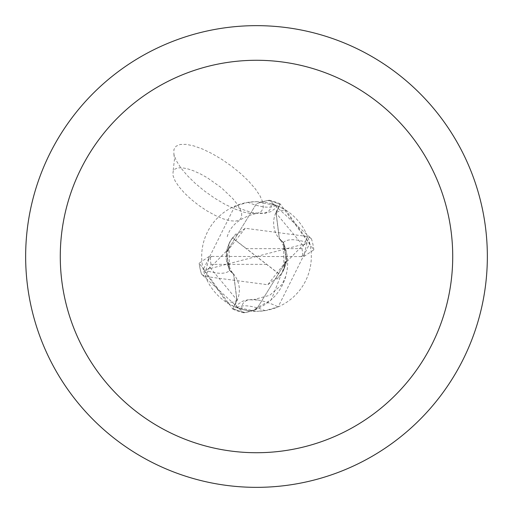 <?xml version="1.0" encoding="UTF-8"?>
<svg xmlns="http://www.w3.org/2000/svg" width="513" height="513" viewBox="0 0 513 513"><rect width="100%" height="100%" fill="white"/><g stroke="black" fill="none" stroke-linecap="round" stroke-linejoin="round"><path stroke-width="0.38" stroke-dasharray="2.56 1.92" d="M256.5 25.65A230.85 230.85 0 0 1 487.35 256.5A230.85 230.85 0 0 1 256.5 487.35A230.85 230.85 0 0 1 25.65 256.5A230.85 230.85 0 0 1 256.5 25.65M275.744 212.953A24.816 24.816 0 0 0 283.221 242.578A49.517 49.517 0 0 1 250.261 310.968L241.956 309.358L235.512 307.146L256.5 311.32A54.82 54.82 0 0 1 201.68 256.5A54.82 54.82 0 0 1 256.5 201.68L247.882 202.359L234.832 206.143A59.598 19.988 -144.1 0 0 255.429 213.023A59.598 19.988 -144.1 0 0 271.044 203.642L277.488 205.854L256.5 201.68A54.82 54.82 0 0 1 311.32 256.5A54.82 54.82 0 0 1 256.5 311.32L265.118 310.641L278.168 306.857L309.743 243.444L285.824 210.183L278.662 206.361L275.744 212.953A86.716 29.081 35.9 0 1 285.824 210.183M276.084 205.296A62.586 20.988 -144.1 0 1 247.882 202.359M234.832 206.143L203.257 269.556A62.804 21.065 -144.1 0 0 229.779 270.422A49.517 49.517 0 0 1 226.118 258.488L226.291 252.511L256.5 203.687L267.626 200.468A57.129 57.129 0 0 1 279.88 204.373L276.129 213.1L279.361 238.564L283.612 242.829L286.709 260.489L256.5 309.313L245.374 312.532A57.129 57.129 0 0 1 233.12 308.627L236.871 299.9L233.639 274.436L229.388 270.171L226.291 252.511L229.388 270.171L233.639 274.436L236.871 299.9L232.889 309.147L199.172 263.175L208.874 256.647L211.638 256.423L208.926 258.719L206.027 269.639L210.208 267.703L228.432 249.023L229.003 243.643L229.458 270.332L226.118 258.488M229.779 270.422A24.816 24.816 0 0 1 237.256 300.047L234.338 306.639L227.176 302.817L203.257 269.556M229.458 270.313L233.736 274.558L236.955 299.938L233.12 308.627A57.123 57.123 0 0 0 245.387 312.532L256.5 309.313L286.709 260.489L283.612 242.829L279.361 238.564L276.129 213.1L279.88 204.379L276.045 213.062L279.264 238.442L283.542 242.687L286.882 254.512L286.709 260.489L267.799 284.741L205.412 276.475L201.615 274.346L243.752 312.776L245.387 312.532L251.575 311.102L271.345 299.656L286.729 260.335M232.274 238.083L245.201 228.259L307.588 236.525L311.385 238.654L269.248 200.224L261.425 201.898M250.261 310.968A54.82 54.82 0 0 1 234.338 306.639M241.956 309.358A59.598 19.988 35.9 0 1 253.685 299.592A59.598 19.988 35.9 0 1 257.571 299.977A59.598 19.988 35.9 0 1 278.168 306.857M236.916 307.704A62.586 20.988 35.9 0 1 265.118 310.641M283.221 242.578A62.804 21.065 35.9 0 1 309.743 243.444M245.195 228.253L226.291 252.511L256.5 203.687L267.613 200.468A57.123 57.123 0 0 1 279.88 204.379L280.111 203.853L313.828 249.825L304.126 256.353L301.362 256.577L304.074 254.281L306.973 243.361L302.792 245.297L284.568 263.977L283.997 269.357L283.542 242.668M280.726 274.917L267.799 284.741M283.997 269.357L280.585 275.058L246.387 248.645L301.997 248.645L307.563 236.525M229.003 243.643L232.415 237.942L280.464 275.09M301.362 256.577L256.5 256.5L306.973 243.361M311.385 238.654A57.712 57.712 0 0 1 313.828 249.825M269.248 200.224A57.7 57.7 0 0 1 280.111 203.853M243.752 312.776A57.7 57.7 0 0 1 232.889 309.147M201.615 274.346A57.712 57.712 0 0 1 199.172 263.175A57.712 57.712 0 0 0 201.615 274.346M266.613 264.355L211.003 264.355L205.437 276.475M232.536 237.91L246.387 248.645M211.638 256.423L256.5 256.5L206.027 269.639M262.739 202.032L259.995 195.812L255.25 188.771L248.741 181.262L240.77 173.638L231.735 166.276L222.058 159.524L212.209 153.701L202.667 149.103L193.888 145.936L186.296 144.365L180.255 144.454L176.055 146.211L173.907 149.546L173.901 154.291L176.177 160.492L180.666 167.655L187.13 175.408L195.229 183.346L204.54 191.054L214.581 198.133L224.829 204.212L234.749 208.971L243.822 212.17L251.575 213.632L257.603 213.286L261.592 211.144L263.336 207.329L262.739 202.032M241.655 213.344L241.597 217.313L239.558 219.962L235.653 221.135L230.119 220.763L223.264 218.871L215.486 215.563L207.239 211.035L198.999 205.553L191.24 199.422L184.411 193.01L178.902 186.674L175.042 180.788L173.048 175.69L173.035 171.682L174.612 169.271L177.607 167.937L181.878 167.751L187.239 168.713L193.472 170.778L200.294 173.862L207.425 177.831L221.366 187.713L232.915 198.743L237.153 204.097L240.11 209.035L241.655 213.344M237.256 300.047A86.716 29.081 -144.1 0 1 227.176 302.817M302.805 245.278L276.032 213.042M210.195 267.722L236.968 299.958M304.145 256.385L304.087 254.301M208.855 256.615L208.913 258.699M301.997 248.645A46.17 46.17 0 0 1 302.67 256.455M211.003 264.355A46.17 46.17 0 0 1 210.33 256.545M255.429 213.023L265.221 213.222L270.755 211.657L275.635 208.252L277.488 205.854M173.901 154.291L174.497 159.184L173.035 171.682M227.214 236.724C230.568 225.329 240.071 217.621 255.731 213.613M257.571 299.977L247.779 299.778L242.245 301.343L237.365 304.748L235.512 307.146M285.786 276.276L282.022 284.426L269.742 295.302L253.685 299.592M284.58 263.983L285.414 259.623L285.42 253.749L283.785 246.529L281.457 241.623L279.277 238.43M228.42 249.017L227.586 253.377L227.58 259.251L229.215 266.471L231.543 271.377L233.723 274.57M276.744 279.296L279.168 276.86L283.317 270.87L285.946 263.964L286.53 260.925M286.677 259.674L284.882 267.363L281.387 274.013M236.269 233.697L233.845 236.127L229.644 242.2L226.958 249.433L226.47 252.075M226.323 253.326L228.125 245.624L231.619 238.987"/><path stroke-width="0.77" d="M256.5 25.65A230.85 230.85 0 0 1 487.35 256.5A230.85 230.85 0 0 1 256.5 487.35A230.85 230.85 0 0 1 25.65 256.5A230.85 230.85 0 0 1 256.5 25.65M256.5 60.277A196.222 196.222 0 0 1 452.722 256.5A196.222 196.222 0 0 1 256.5 452.722A196.222 196.222 0 0 1 60.277 256.5A196.222 196.222 0 0 1 256.5 60.277"/></g></svg>

